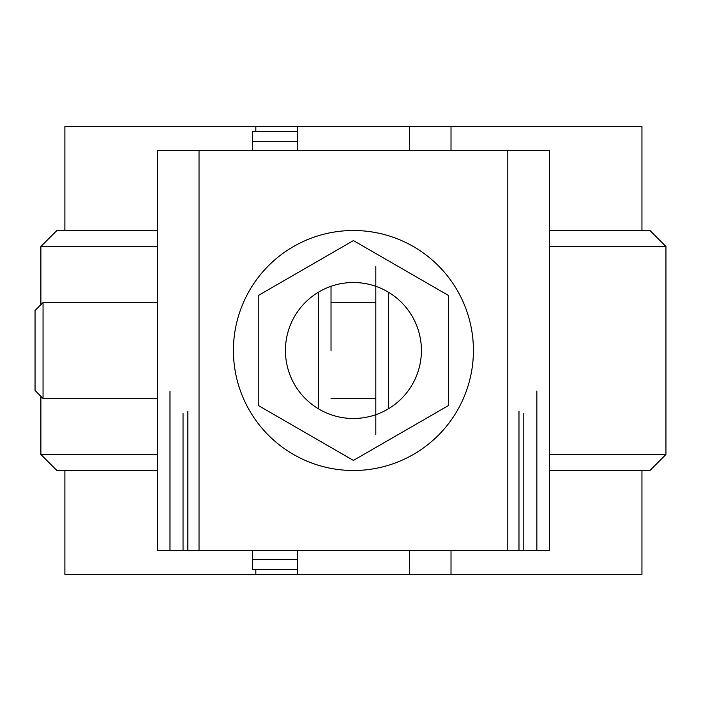 <?xml version="1.0" encoding="UTF-8"?>
<svg xmlns="http://www.w3.org/2000/svg" width="701" height="701" viewBox="0 0 701 701"><rect width="100%" height="100%" fill="white"/><g stroke="black" fill="none" stroke-linecap="round" stroke-linejoin="round"><path stroke-width="1.05" d="M425.411 150.522L435.014 150.522M64.886 230.515L64.886 126.522L297.426 126.522L297.426 131.324L252.632 131.324L252.632 150.522M409.41 150.522L409.41 126.522L297.426 126.522M409.41 126.522L641.95 126.522L641.95 230.515M255.83 126.522L255.83 131.324M255.83 569.676L255.83 574.478L297.426 574.478L297.426 550.478M409.41 550.478L409.41 574.478L297.426 574.478M409.41 574.478L641.95 574.478L641.95 470.485M64.886 470.485L64.886 574.478L255.83 574.478M549.4 230.515L649.95 230.515L665.95 246.507L549.4 246.507M157.436 454.493L40.886 454.493L40.886 396.337M157.436 246.507L40.886 246.507L40.886 304.663M451.015 574.478L451.015 550.478M451.015 150.522L451.015 126.522M549.4 454.493L665.95 454.493L649.95 470.485L549.4 470.485M157.436 230.515L56.886 230.515L40.886 246.507M157.436 470.485L56.886 470.485L40.886 454.493M549.4 550.478L507.804 550.478L507.804 150.522L549.4 150.522L549.4 550.478L549.4 150.522L536.852 150.522M169.984 150.522L157.436 150.522L157.436 550.478L507.804 550.478M157.436 150.522L157.436 308.107L157.436 150.522L507.804 150.522M523.805 150.522L375.815 150.522M523.805 550.478L523.805 413.494L523.805 550.478M300.598 150.522L305.426 150.522M183.04 150.522L331.021 150.522M375.815 302.508L331.021 302.508L331.021 286.297L331.021 350.5M157.436 550.478L157.436 392.893M473.412 350.5A119.985 119.985 99.4 0 0 293.421 246.586A119.985 119.985 99.4 0 0 293.421 454.414A119.985 119.985 99.4 0 0 473.412 350.5M183.04 550.478L183.04 413.494L183.04 550.478M406.238 150.522L401.419 150.522M375.815 286.297L375.815 414.703M375.815 266.511L375.815 434.489L375.815 398.492L331.021 398.492M448.614 405.458L448.614 295.542L353.418 240.583L258.231 295.542L258.231 405.458L353.418 460.417L448.614 405.458M353.418 240.583L258.231 295.542L258.231 405.458L353.418 460.417M421.415 350.5A67.997 67.997 -80.6 0 1 319.419 409.384A67.997 67.997 -80.6 0 1 319.419 291.616A67.997 67.997 -80.6 0 1 421.415 350.5M297.426 569.676L252.632 569.676L252.632 550.478M297.426 150.522L297.426 131.324M43.05 398.492L35.05 390.492L35.05 310.508L43.05 302.508L43.05 398.492L157.436 398.492M199.031 550.478L199.031 150.522M536.852 550.478L536.852 391M518.977 550.478L518.977 411.303M388.363 292.177L388.363 408.823M318.473 292.177L318.473 408.823M169.984 550.478L169.984 391M187.859 550.478L187.859 411.303M297.426 141.576L252.632 141.576M297.426 559.424L252.632 559.424M665.95 454.493L665.95 246.507M43.05 302.508L157.436 302.508"/></g></svg>
